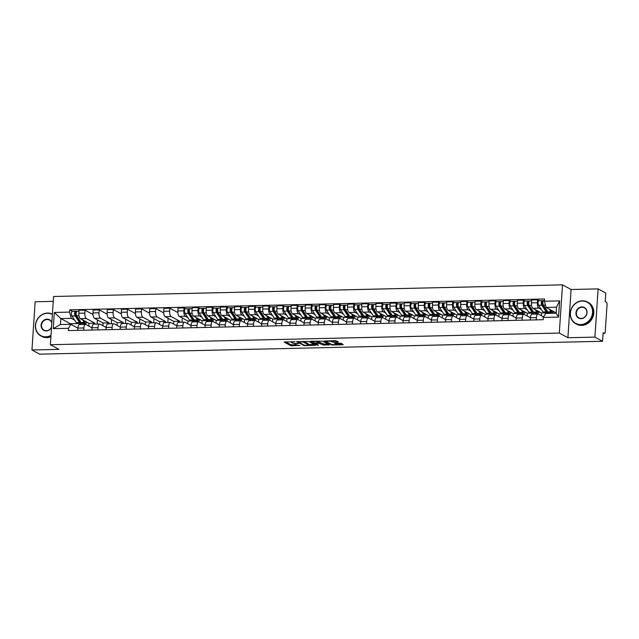 <?xml version="1.0" encoding="UTF-8"?>
<svg xmlns="http://www.w3.org/2000/svg" width="639" height="639" viewBox="0 0 639 639"><rect width="100%" height="100%" fill="white"/><g stroke="black" fill="none" stroke-linecap="round" stroke-linejoin="round"><path stroke-width="0.96" d="M294.946 341.729L284.091 342.041L290.897 345.731L299.867 345.443A3.099 0.631 -176.2 0 1 295.809 344.852L295.242 344.541A3.099 0.631 -176.2 0 1 294.994 344.269A3.099 0.631 -176.2 0 1 296.879 343.822L298.461 343.638L296.352 343.534A3.099 0.631 -176.2 0 1 292.295 342.943L291.727 342.632A3.099 0.631 -176.2 0 1 291.48 342.36A3.099 0.631 -176.2 0 1 293.365 341.913L294.946 341.729M337.855 342.105L338.366 341.873L335.187 340.651L324.101 341.034L332.256 345.004L342.752 344.764L343.263 344.533L340.962 343.279L335.195 343.199L334.612 343.343L335.826 344.046A2.588 0.527 -176.2 0 1 336.034 344.277A2.588 0.527 -176.2 0 1 333.949 344.653A2.588 0.527 -176.2 0 1 331.066 344.157L326.585 341.721A2.588 0.527 -176.2 0 1 326.385 341.498A2.588 0.527 -176.2 0 1 328.47 341.122A2.588 0.527 -176.2 0 1 331.345 341.617L333.366 342.208L337.855 342.105L337.887 341.617M559.301 333.063L567.895 337.727L594.909 337.112L602.577 341.274L39.618 354.158L31.95 349.996L58.964 349.373L50.369 344.717L559.301 333.063L562.504 284.842L53.572 296.488L50.369 344.717M308.781 341.474L296.424 341.673L304.579 345.635L315.666 345.252L308.781 341.474M310.85 341.21L322.623 341.154L329.508 344.94L323.158 344.996L319.125 343.311L315.554 343.518L318.51 345.164L317.263 345.196L310.338 341.434L310.85 341.21M594.909 337.112L598.112 288.892L605.78 293.053L605.213 301.584L606.411 302.231A1.973 0.783 88.7 0 1 607.05 304.579L605.237 331.873A1.973 0.783 88.7 0 1 604.51 333.43L603.096 333.462M53.253 301.36L35.153 301.768L31.95 349.996M598.112 288.892L571.098 289.507L562.504 284.842M602.577 341.274L603.144 332.735L604.342 333.39A1.973 0.783 88.7 0 0 604.51 333.43M83.709 330.227L83.861 327.959A4.537 1.797 -91.3 0 1 85.53 324.388L79.548 324.524A4.537 1.797 88.7 0 0 77.878 328.103L77.726 330.363M94.852 324.173L94.915 323.174L86.321 318.51A4.537 1.797 -91.3 0 1 84.843 313.11L78.861 313.246A4.537 1.797 88.7 0 0 80.338 318.645L88.933 323.31L88.757 326.026M78.861 313.246L79.06 310.306L85.043 310.171L93.014 314.492M85.53 324.388A4.537 1.797 -91.3 0 1 85.93 324.484L92.016 327.791M97.408 319.907L97.128 324.117M84.843 313.11L85.043 310.171M97.855 329.9L97.999 327.639A4.537 1.797 -91.3 0 1 99.668 324.061L93.685 324.197A4.537 1.797 88.7 0 0 92.016 327.775L91.864 330.043M107.152 314.172L99.181 309.843L93.198 309.979L93.006 312.926A4.537 1.797 88.7 0 0 94.484 318.318L103.079 322.983L102.895 325.698M99.668 324.061A4.537 1.797 -91.3 0 1 100.067 324.165L106.162 327.472M111.553 319.588L111.274 323.797M108.989 323.845L109.061 322.847L100.467 318.182A4.537 1.797 -91.3 0 1 98.989 312.783L99.181 309.843M111.993 329.58L112.144 327.312A4.537 1.797 -91.3 0 1 113.814 323.741L107.831 323.877A4.537 1.797 88.7 0 0 106.162 327.456L106.01 329.716M121.298 313.845L113.327 309.524L107.344 309.659L107.144 312.599A4.537 1.797 88.7 0 0 108.622 317.998L117.217 322.663L117.041 325.371M113.814 323.741A4.537 1.797 -91.3 0 1 114.213 323.837L120.3 327.144L120.148 329.397M125.691 319.26L125.412 323.47M123.135 323.526L123.199 322.527L114.605 317.863A4.537 1.797 -91.3 0 1 113.127 312.463L113.327 309.524M127.952 323.414L121.969 323.55A4.537 1.797 88.7 0 0 120.3 327.128L126.282 326.992A4.537 1.797 -91.3 0 1 127.952 323.414A4.537 1.797 -91.3 0 1 128.351 323.518L134.446 326.825L134.294 329.069M135.436 313.525L127.465 309.196L121.482 309.332L121.29 312.279A4.537 1.797 88.7 0 0 122.768 317.671L131.362 322.336L131.179 325.051M126.139 329.253L126.282 326.992M139.837 318.941L139.558 323.15M137.273 323.198L137.345 322.2L128.751 317.535A4.537 1.797 -91.3 0 1 127.273 312.136L127.465 309.196M142.098 323.086L136.115 323.23A4.537 1.797 88.7 0 0 134.446 326.809L140.428 326.665A4.537 1.797 -91.3 0 1 142.098 323.086A4.537 1.797 -91.3 0 1 142.497 323.19L148.583 326.497L148.44 328.75M149.582 313.198L141.61 308.877L135.628 309.012L135.428 311.952A4.537 1.797 88.7 0 0 136.906 317.351L145.5 322.016L145.325 324.724M140.276 328.933L140.428 326.665M153.975 318.613L153.695 322.823M151.419 322.879L151.483 321.88L142.888 317.216A4.537 1.797 -91.3 0 1 141.411 311.816L141.61 308.877M156.236 322.767L150.253 322.903A4.537 1.797 88.7 0 0 148.583 326.481L154.566 326.345A4.537 1.797 -91.3 0 1 156.236 322.767A4.537 1.797 -91.3 0 1 156.635 322.871L162.729 326.178L162.578 328.422M163.72 312.878L155.748 308.549L149.766 308.685L149.574 311.624A4.537 1.797 88.7 0 0 151.052 317.024L159.646 321.689L159.462 324.404M154.422 328.606L154.566 326.345M168.121 318.294L167.841 322.503M165.557 322.551L165.629 321.553L157.034 316.888A4.537 1.797 -91.3 0 1 155.557 311.489L155.748 308.549M170.381 322.439L164.399 322.583A4.537 1.797 88.7 0 0 162.729 326.154L168.712 326.018A4.537 1.797 -91.3 0 1 170.381 322.439A4.537 1.797 -91.3 0 1 170.781 322.543L176.867 325.85L176.723 328.103M177.866 312.551L169.894 308.23L163.911 308.365L163.712 311.305A4.537 1.797 88.7 0 0 165.189 316.704L173.784 321.369L173.608 324.077M168.56 328.286L168.712 326.018M182.259 317.966L181.979 322.176M179.703 322.232L179.767 321.233L171.172 316.569A4.537 1.797 -91.3 0 1 169.694 311.169L169.894 308.23M184.519 322.12L178.537 322.256A4.537 1.797 88.7 0 0 176.867 325.834L182.85 325.698A4.537 1.797 -91.3 0 1 184.519 322.12A4.537 1.797 -91.3 0 1 184.919 322.224L191.013 325.531M185.677 308.797L184.032 307.902L178.049 308.038L177.858 310.977A4.537 1.797 88.7 0 0 179.335 316.377L187.93 321.042L187.746 323.757M182.706 327.959L182.85 325.698M196.189 320.81L196.125 321.856M187.802 317.591L185.318 316.241A4.537 1.797 -91.3 0 1 183.84 310.842L184.032 307.902M193.841 321.904L193.825 320.858M196.844 327.639L196.996 325.371A4.537 1.797 -91.3 0 1 198.665 321.792L192.682 321.936A4.537 1.797 88.7 0 0 191.013 325.507L190.861 327.775M199.823 308.469L198.178 307.575L192.195 307.718L191.996 310.658A4.537 1.797 88.7 0 0 193.473 316.057L202.068 320.722L201.892 323.43M198.665 321.792A4.537 1.797 -91.3 0 1 199.064 321.896L205.151 325.203M210.335 320.482L210.263 321.529M201.948 317.271L199.456 315.922A4.537 1.797 -91.3 0 1 197.978 310.522L198.178 307.575M207.987 321.585L207.971 320.538M210.99 327.312L211.134 325.051A4.537 1.797 -91.3 0 1 212.803 321.473L206.82 321.609A4.537 1.797 88.7 0 0 205.151 325.187L205.007 327.448M213.961 308.15L212.316 307.255L206.333 307.391L206.141 310.33A4.537 1.797 88.7 0 0 207.619 315.73L216.214 320.395L216.03 323.11M212.803 321.473A4.537 1.797 -91.3 0 1 213.202 321.577L219.297 324.884M224.473 320.163L224.409 321.209M216.086 316.944L213.602 315.594A4.537 1.797 -91.3 0 1 212.124 310.195L212.316 307.255M222.124 321.257L222.108 320.211M225.128 326.992L225.279 324.724A4.537 1.797 -91.3 0 1 226.949 321.145L220.966 321.289A4.537 1.797 88.7 0 0 219.297 324.86L219.145 327.128M228.107 307.822L226.462 306.928L220.479 307.071L220.279 310.011A4.537 1.797 88.7 0 0 221.757 315.41L230.352 320.075L230.176 322.783M226.949 321.145A4.537 1.797 -91.3 0 1 227.348 321.249L233.435 324.556M238.619 319.835L238.547 320.882M230.232 316.624L227.74 315.275A4.537 1.797 -91.3 0 1 226.262 309.875L226.462 306.928M236.27 320.938L236.254 319.891M239.274 326.665L239.417 324.404A4.537 1.797 -91.3 0 1 241.087 320.826L235.104 320.962A4.537 1.797 88.7 0 0 233.435 324.54L233.291 326.801M242.245 307.503L240.599 306.608L234.617 306.744L234.425 309.683A4.537 1.797 88.7 0 0 235.903 315.083L244.497 319.748L244.314 322.463M241.087 320.826A4.537 1.797 -91.3 0 1 241.486 320.93L247.581 324.237M252.756 319.516L252.693 320.562M244.37 316.297L241.885 314.947A4.537 1.797 -91.3 0 1 240.408 309.548L240.599 306.608M250.408 320.61L250.392 319.564M253.411 326.345L253.563 324.077A4.537 1.797 -91.3 0 1 255.233 320.498L249.25 320.642A4.537 1.797 88.7 0 0 247.581 324.213L247.429 326.481M256.391 307.175L254.745 306.281L248.763 306.424L248.563 309.364A4.537 1.797 88.7 0 0 250.041 314.763L258.635 319.428L258.46 322.136M255.233 320.498A4.537 1.797 -91.3 0 1 255.632 320.602L261.718 323.909L261.575 326.154M266.902 319.188L266.83 320.235M258.515 315.978L256.031 314.628A4.537 1.797 -91.3 0 1 254.546 309.228L254.745 306.281M264.554 320.291L264.538 319.244M269.37 320.179L263.388 320.315A4.537 1.797 88.7 0 0 261.718 323.893L267.701 323.757A4.537 1.797 -91.3 0 1 269.37 320.179A4.537 1.797 -91.3 0 1 269.77 320.283L275.864 323.59L275.713 325.834M270.529 306.856L268.883 305.961L262.901 306.097L262.709 309.036A4.537 1.797 88.7 0 0 264.187 314.436L272.781 319.101L272.597 321.816M267.557 326.018L267.701 323.757M281.048 318.869L280.976 319.915M272.653 315.65L270.169 314.3A4.537 1.797 -91.3 0 1 268.692 308.901L268.883 305.961M278.692 319.963L278.676 318.917M283.516 319.851L277.534 319.987A4.537 1.797 88.7 0 0 275.864 323.566L281.847 323.43A4.537 1.797 -91.3 0 1 283.516 319.851A4.537 1.797 -91.3 0 1 283.916 319.955L290.002 323.262L289.858 325.507M284.674 306.528L283.029 305.634L277.046 305.777L276.847 308.717A4.537 1.797 88.7 0 0 278.324 314.116L286.919 318.781L286.743 321.489M281.695 325.698L281.847 323.43M295.186 318.541L295.114 319.588M286.799 315.331L284.315 313.981A4.537 1.797 -91.3 0 1 282.837 308.581L283.029 305.634M292.838 319.644L292.822 318.597M297.654 319.532L291.672 319.668A4.537 1.797 88.7 0 0 290.002 323.246L295.993 323.11A4.537 1.797 -91.3 0 1 297.654 319.532A4.537 1.797 -91.3 0 1 298.054 319.636L304.148 322.943L303.996 325.187M298.812 306.201L297.167 305.314L291.184 305.45L290.993 308.389A4.537 1.797 88.7 0 0 292.47 313.789L301.065 318.454L300.881 321.169M295.841 325.371L295.993 323.11M309.332 318.222L309.26 319.268M300.937 315.003L298.453 313.653A4.537 1.797 -91.3 0 1 296.975 308.254L297.167 305.314M306.984 319.316L306.968 318.27M311.8 319.204L305.817 319.34A4.537 1.797 88.7 0 0 304.148 322.919L310.131 322.783A4.537 1.797 -91.3 0 1 311.8 319.204A4.537 1.797 -91.3 0 1 312.199 319.308L318.286 322.615L318.142 324.86M312.958 305.881L311.313 304.987L305.33 305.13L305.13 308.07A4.537 1.797 88.7 0 0 306.608 313.469L315.203 318.134L315.027 320.842M309.979 325.051L310.131 322.783M323.47 317.895L323.398 318.941M315.083 314.676L312.599 313.334A4.537 1.797 -91.3 0 1 311.121 307.934L311.313 304.987M321.121 318.997L321.105 317.95M325.938 318.885L319.955 319.021A4.537 1.797 88.7 0 0 318.286 322.599L324.277 322.463A4.537 1.797 -91.3 0 1 325.938 318.885A4.537 1.797 -91.3 0 1 326.337 318.989L332.432 322.296M327.096 305.554L325.459 304.667L319.468 304.803L319.276 307.742A4.537 1.797 88.7 0 0 320.754 313.142L329.349 317.807L329.165 320.522M324.125 324.724L324.277 322.463M337.616 317.575L337.544 318.621M329.221 314.356L326.737 313.006A4.537 1.797 -91.3 0 1 325.259 307.607L325.459 304.667M335.267 318.669L335.251 317.623M338.263 324.404L338.414 322.136A4.537 1.797 -91.3 0 1 340.084 318.557L334.101 318.693A4.537 1.797 88.7 0 0 332.432 322.272L332.28 324.54M341.242 305.234L339.597 304.34L333.614 304.476L333.414 307.423A4.537 1.797 88.7 0 0 334.9 312.822L343.486 317.487L343.311 320.195M340.084 318.557A4.537 1.797 -91.3 0 1 340.483 318.661L346.57 321.968M351.754 317.248L351.682 318.294M343.367 314.029L340.883 312.687A4.537 1.797 -91.3 0 1 339.405 307.287L339.597 304.34M349.405 318.35L349.389 317.303M352.408 324.077L352.56 321.816A4.537 1.797 -91.3 0 1 354.222 318.238L348.239 318.374A4.537 1.797 88.7 0 0 346.57 321.952L346.426 324.213M355.38 304.907L353.742 304.02L347.752 304.156L347.56 307.095A4.537 1.797 88.7 0 0 349.038 312.495L357.632 317.16L357.449 319.875M354.222 318.238A4.537 1.797 -91.3 0 1 354.621 318.342L360.716 321.641M365.899 316.928L365.827 317.974M357.505 313.709L355.02 312.359A4.537 1.797 -91.3 0 1 353.543 306.96L353.742 304.02M363.551 318.022L363.535 316.976M366.546 323.757L366.698 321.489A4.537 1.797 -91.3 0 1 368.368 317.91L362.385 318.046A4.537 1.797 88.7 0 0 360.716 321.625L360.564 323.893M369.526 304.587L367.88 303.693L361.898 303.829L361.706 306.776A4.537 1.797 88.7 0 0 363.184 312.175L371.77 316.84L371.594 319.548M368.368 317.91A4.537 1.797 -91.3 0 1 368.767 318.014L374.853 321.321M380.037 316.601L379.965 317.647M371.65 313.382L369.166 312.032A4.537 1.797 -91.3 0 1 367.689 306.64L367.88 303.693M377.689 317.703L377.673 316.656M380.692 323.43L380.844 321.169A4.537 1.797 -91.3 0 1 382.505 317.591L376.523 317.727A4.537 1.797 88.7 0 0 374.861 321.305L374.71 323.566M383.664 304.26L382.026 303.373L376.036 303.509L375.844 306.448A4.537 1.797 88.7 0 0 377.322 311.848L385.916 316.513L385.732 319.228M382.505 317.591A4.537 1.797 -91.3 0 1 382.905 317.695L388.999 320.994L388.847 323.246M394.183 316.273L394.111 317.319M385.788 313.062L383.304 311.712A4.537 1.797 -91.3 0 1 381.826 306.313L382.026 303.373M391.835 317.375L391.819 316.329M396.651 317.263L390.669 317.399A4.537 1.797 88.7 0 0 388.999 320.978L394.982 320.842A4.537 1.797 -91.3 0 1 396.651 317.263A4.537 1.797 -91.3 0 1 397.051 317.367L403.137 320.674L402.993 322.919M397.809 303.94L396.164 303.046L390.181 303.182L389.99 306.129A4.537 1.797 88.7 0 0 391.467 311.528L400.054 316.185L399.878 318.901M394.83 323.11L394.982 320.842M408.321 315.954L408.249 317M399.934 312.735L397.45 311.385A4.537 1.797 -91.3 0 1 395.972 305.993L396.164 303.046M405.973 317.048L405.957 316.009M410.797 316.944L404.806 317.08A4.537 1.797 88.7 0 0 403.145 320.658L409.128 320.522A4.537 1.797 -91.3 0 1 410.797 316.944A4.537 1.797 -91.3 0 1 411.189 317.048L417.283 320.347L417.131 322.599M411.947 303.613L410.31 302.726L404.327 302.862L404.128 305.801A4.537 1.797 88.7 0 0 405.605 311.201L414.2 315.866L414.016 318.581M408.976 322.783L409.128 320.522M422.467 315.626L422.395 316.672M414.072 312.415L411.588 311.065A4.537 1.797 -91.3 0 1 410.11 305.666L410.31 302.726M420.119 316.728L420.103 315.682M424.935 316.617L418.952 316.752A4.537 1.797 88.7 0 0 417.283 320.331L423.266 320.195A4.537 1.797 -91.3 0 1 424.935 316.617A4.537 1.797 -91.3 0 1 425.334 316.72L431.421 320.027M426.093 303.293L424.448 302.399L418.465 302.535L418.273 305.482A4.537 1.797 88.7 0 0 419.751 310.881L428.338 315.538L428.162 318.254M423.114 322.463L423.266 320.195M436.605 315.307L436.533 316.353M428.218 312.088L425.734 310.738A4.537 1.797 -91.3 0 1 424.256 305.346L424.448 302.399M434.256 316.401L434.24 315.362M437.26 322.136L437.411 319.875A4.537 1.797 -91.3 0 1 439.081 316.297L433.09 316.433A4.537 1.797 88.7 0 0 431.429 320.011L431.277 322.272M440.231 302.966L438.594 302.079L432.611 302.215L432.411 305.154A4.537 1.797 88.7 0 0 433.889 310.554L442.484 315.219L442.3 317.934M439.081 316.297A4.537 1.797 -91.3 0 1 439.472 316.401L445.567 319.7L445.415 321.952M450.751 314.979L450.679 316.025M442.356 311.768L439.872 310.418A4.537 1.797 -91.3 0 1 438.394 305.019L438.594 302.079M448.402 316.081L448.386 315.035M453.219 315.97L447.236 316.105A4.537 1.797 88.7 0 0 445.567 319.684L451.549 319.548A4.537 1.797 -91.3 0 1 453.219 315.97A4.537 1.797 -91.3 0 1 453.618 316.073L459.705 319.38L459.561 321.625M454.377 302.646L452.731 301.752L446.749 301.888L446.557 304.835A4.537 1.797 88.7 0 0 448.035 310.234L456.621 314.891L456.446 317.607M451.398 321.816L451.549 319.548M464.888 314.66L464.817 315.706M456.502 311.441L454.017 310.091A4.537 1.797 -91.3 0 1 452.54 304.691L452.731 301.752M462.54 315.754L462.524 314.715M467.365 315.65L461.374 315.786A4.537 1.797 88.7 0 0 459.713 319.364L465.695 319.22A4.537 1.797 -91.3 0 1 467.365 315.65A4.537 1.797 -91.3 0 1 467.756 315.746L473.85 319.053M468.515 302.319L466.877 301.432L460.895 301.568L460.695 304.507A4.537 1.797 88.7 0 0 462.173 309.907L470.767 314.572L470.584 317.287M465.543 321.489L465.695 319.22M479.034 314.332L478.962 315.378M470.639 311.121L468.155 309.771A4.537 1.797 -91.3 0 1 466.678 304.372L466.877 301.432M476.686 315.434L476.67 314.388M479.681 321.169L479.833 318.901A4.537 1.797 -91.3 0 1 481.502 315.323L475.52 315.458A4.537 1.797 88.7 0 0 473.85 319.037L473.699 321.305M482.661 301.999L481.015 301.105L475.033 301.241L474.841 304.188A4.537 1.797 88.7 0 0 476.319 309.58L484.905 314.244L484.729 316.96M481.502 315.323A4.537 1.797 -91.3 0 1 481.902 315.426L487.988 318.733M493.172 314.013L493.1 315.059M484.785 310.794L482.301 309.444A4.537 1.797 -91.3 0 1 480.824 304.044L481.015 301.105M490.824 315.107L490.808 314.068M493.827 320.842L493.979 318.573A4.537 1.797 -91.3 0 1 495.648 315.003L489.666 315.139A4.537 1.797 88.7 0 0 487.996 318.717L487.845 320.978M496.799 301.672L495.161 300.785L489.178 300.921L488.979 303.86A4.537 1.797 88.7 0 0 490.456 309.26L499.051 313.925L498.867 316.64M495.648 315.003A4.537 1.797 -91.3 0 1 496.04 315.099L502.134 318.406M507.318 313.685L507.246 314.731M498.923 310.474L496.439 309.124A4.537 1.797 -91.3 0 1 494.961 303.725L495.161 300.785M504.97 314.787L504.954 313.741M507.965 320.522L508.117 318.254A4.537 1.797 -91.3 0 1 509.786 314.676L503.804 314.811A4.537 1.797 88.7 0 0 502.134 318.39L501.982 320.658M510.944 301.352L509.299 300.458L503.316 300.594L503.125 303.541A4.537 1.797 88.7 0 0 504.602 308.933L513.189 313.597L513.013 316.313M509.786 314.676A4.537 1.797 -91.3 0 1 510.186 314.779L516.272 318.086M521.456 313.366L521.392 314.412M513.069 310.147L510.585 308.797A4.537 1.797 -91.3 0 1 509.107 303.397L509.299 300.458M519.108 314.46L519.092 313.422M522.111 320.195L522.263 317.926A4.537 1.797 -91.3 0 1 523.932 314.356L517.949 314.492A4.537 1.797 88.7 0 0 516.28 318.07L516.128 320.331M525.082 301.025L523.445 300.138L517.462 300.274L517.263 303.213A4.537 1.797 88.7 0 0 518.74 308.613L527.335 313.278L527.151 315.993M523.932 314.356A4.537 1.797 -91.3 0 1 524.323 314.452L530.418 317.759L530.266 320.011M535.602 313.038L535.53 314.084M527.207 309.827L524.723 308.477A4.537 1.797 -91.3 0 1 523.245 303.078L523.445 300.138M533.253 314.14L533.238 313.094M538.07 314.029L532.087 314.164A4.537 1.797 88.7 0 0 530.418 317.743L536.401 317.607A4.537 1.797 -91.3 0 1 538.07 314.029A4.537 1.797 -91.3 0 1 538.469 314.132L543.629 316.928M539.228 300.705L537.583 299.811L531.6 299.947L531.408 302.894A4.537 1.797 88.7 0 0 532.886 308.286L541.473 312.95L541.297 315.666M536.249 319.867L536.401 317.607M549.74 312.719L549.7 313.35M541.353 309.5L538.869 308.15A4.537 1.797 -91.3 0 1 537.391 302.75L537.583 299.811M547.423 313.406L547.375 312.775M547.463 312.814L541.473 312.95M533.317 313.142L527.335 313.278M519.18 313.461L513.189 313.597M505.034 313.789L499.051 313.925M490.888 314.108L484.905 314.244M476.75 314.436L470.767 314.572M462.604 314.755L456.621 314.891M448.466 315.083L442.484 315.219M434.32 315.402L428.338 315.538M420.182 315.73L414.2 315.866M406.037 316.049L400.054 316.185M391.899 316.377L385.916 316.513M377.753 316.696L371.77 316.84M363.615 317.024L357.632 317.16M349.469 317.343L343.486 317.487M335.331 317.671L329.349 317.807M321.185 317.99L315.203 318.134M307.047 318.318L301.065 318.454M292.902 318.637L286.919 318.781M278.764 318.965L272.781 319.101M264.618 319.292L258.635 319.428M250.48 319.612L244.497 319.748M236.334 319.939L230.352 320.075M222.196 320.259L216.214 320.395M208.05 320.586L202.068 320.722M193.913 320.906L187.93 321.042M179.767 321.233L173.784 321.369M165.629 321.553L159.646 321.689M151.483 321.88L145.5 322.016M137.345 322.2L131.362 322.336M123.199 322.527L117.217 322.663M109.061 322.847L103.079 322.983M94.915 323.174L88.933 323.31M74.667 320.179L71.256 318.326L60.833 318.565L60.433 324.548L70.857 324.308L77.878 328.119M80.706 324.492L80.69 323.454M80.778 323.494L70.346 323.733L60.833 318.565L54.323 312.455L69.555 312.112L71.256 318.326M70.346 323.733L70.314 324.324M70.857 324.308L68.477 328.31L53.245 328.662L54.323 312.455M544.396 301.241L559.628 300.897L558.55 317.096L543.318 317.447L545.706 313.445L556.13 313.206L556.529 307.223L546.097 307.463L544.396 301.241L544.548 298.98L69.707 309.843L69.555 312.112M68.477 328.31L68.325 330.579L543.174 319.716L543.318 317.447M567.895 337.727L571.098 289.507M546.097 307.463L555.618 312.631L555.579 313.214M556.17 312.615L555.618 312.631M83.054 323.398L82.99 324.444M72.542 311.385L69.707 309.843M53.245 328.662L60.433 324.548M556.13 313.206L558.55 317.096M556.529 307.223L559.628 300.897M285.481 341.793L290.961 344.772L295.849 344.868M308.222 344.589L314.268 344.453M298.525 341.793L304.14 345.196L306.321 345.292A3.099 0.631 -176.2 0 0 308.206 344.844A3.099 0.631 -176.2 0 0 307.958 344.573L303.876 342.352A3.099 0.631 -176.2 0 0 299.819 341.761L298.541 341.49M308.206 344.844L308.27 343.878A3.099 0.631 -176.2 0 0 308.022 343.606L307.958 344.573M303.9 341.37A3.099 0.631 -176.2 0 1 303.94 341.394L308.022 343.606M328.103 344.133L324.484 344.213L324.42 345.18M319.22 342.344L324.484 344.213M312.575 341.649L311.728 341.194M317.527 341.945A2.588 0.527 -176.2 0 0 314.652 341.45A2.588 0.527 -176.2 0 0 312.567 341.825A2.588 0.527 -176.2 0 0 312.767 342.049L314.348 342.911L318.597 343.023L319.188 342.879L317.527 341.945L317.591 341.058M319.165 341.993L319.109 342.8M317.735 341.05L319.173 341.833M331.569 340.739L337.041 341.154M336.034 344.277L336.098 343.311A2.588 0.527 -176.2 0 0 336.034 343.183M336.058 343.95L341.945 343.814M325.57 340.875L326.393 341.322M84.18 320.73L84.596 321.361A4.641 1.837 88.7 0 0 85.594 322.056A4.641 1.837 88.7 0 0 86.161 321.808M86.944 322.232A5.919 2.34 -91.3 0 1 85.626 323.342L82.359 323.414A5.919 2.34 -91.3 0 1 81.089 322.527L76.688 315.842A2.468 0.974 -91.3 0 1 76.209 313.078A2.468 0.974 -91.3 0 1 77.103 311.281L78.996 311.233M85.626 323.342A5.919 2.34 -91.3 0 1 84.356 322.455L82.687 319.915M80.849 322.16A4.641 1.837 -91.3 0 1 80.786 322.168A4.641 1.837 -91.3 0 1 79.795 321.473L75.394 314.787A1.182 0.471 -91.3 0 1 75.162 313.461A1.182 0.471 -91.3 0 1 75.594 312.599A1.182 0.471 -91.3 0 1 75.698 312.623L76.273 312.607M76.297 314.795L75.194 314.196M79.595 321.169L80.187 321.153M81.584 323.102A5.919 2.34 -91.3 0 1 80.818 323.446A5.919 2.34 -91.3 0 1 79.548 322.559L75.146 315.882A2.468 0.974 -91.3 0 1 74.667 313.118A2.468 0.974 -91.3 0 1 75.562 311.313A2.468 0.974 -91.3 0 1 75.785 311.369L76.896 311.345M80.818 323.446L77.551 323.526A5.919 2.34 -91.3 0 1 76.281 322.639L71.888 315.954A2.468 0.974 -91.3 0 1 71.408 313.19A2.468 0.974 -91.3 0 1 72.303 311.385L75.562 311.313M75.49 312.631L75.785 311.369M52.382 314.452A12.045 10.791 -61.5 0 0 47.422 313.27A12.045 10.791 -61.5 0 0 35.576 325.291A12.045 10.791 -61.5 0 0 45.856 336.809A12.045 10.791 -61.5 0 0 50.992 335.395M50.96 335.842A12.341 11.055 118.5 0 1 45.952 337.16A12.341 11.055 118.5 0 1 40.872 335.946A12.341 11.055 118.5 0 1 35.928 322.519A12.341 11.055 118.5 0 1 47.558 313.046A12.341 11.055 118.5 0 1 52.406 314.132M51.527 327.328A6.023 5.392 118.5 0 1 46.248 330.922A6.023 5.392 118.5 0 1 41.112 325.163A6.023 5.392 118.5 0 1 47.03 319.157A6.023 5.392 118.5 0 1 51.847 322.519M51.815 323.038A5.727 5.128 -61.5 0 0 49.483 320.067A5.727 5.128 -61.5 0 0 47.126 319.508A5.727 5.128 -61.5 0 0 41.735 323.901A5.727 5.128 -61.5 0 0 44.027 330.131A5.727 5.128 -61.5 0 0 46.383 330.698A5.727 5.128 -61.5 0 0 51.551 326.944M50.904 336.729A12.341 11.055 118.5 0 1 46.799 337.616A12.341 11.055 118.5 0 1 41.719 336.41L40.872 335.946M580.715 324.564A12.045 10.791 -61.5 0 0 592.553 312.543A12.045 10.791 -61.5 0 0 582.281 301.033A12.045 10.791 -61.5 0 0 570.435 313.054A12.045 10.791 -61.5 0 0 580.715 324.564M582.409 300.809A12.341 11.055 118.5 0 1 587.497 302.015A12.341 11.055 118.5 0 1 592.441 315.442A12.341 11.055 118.5 0 1 580.811 324.916A12.341 11.055 118.5 0 1 575.723 323.709A12.341 11.055 118.5 0 1 570.787 310.282A12.341 11.055 118.5 0 1 582.409 300.809M581.107 318.685A6.023 5.392 118.5 0 1 575.963 312.926A6.023 5.392 118.5 0 1 581.889 306.92A6.023 5.392 118.5 0 1 587.025 312.671A6.023 5.392 118.5 0 1 581.107 318.685M581.985 307.271A5.727 5.128 -61.5 0 0 576.586 311.664A5.727 5.128 -61.5 0 0 578.878 317.895A5.727 5.128 -61.5 0 0 581.242 318.454A5.727 5.128 -61.5 0 0 586.634 314.061A5.727 5.128 -61.5 0 0 584.342 307.83A5.727 5.128 -61.5 0 0 581.985 307.271M587.497 302.015L588.343 302.479A12.341 11.055 118.5 0 1 593.288 315.898A12.341 11.055 118.5 0 1 581.658 325.379A12.341 11.055 118.5 0 1 576.57 324.165L575.723 323.709M197.315 318.142L197.731 318.773A4.641 1.837 88.7 0 0 198.729 319.468A4.641 1.837 88.7 0 0 199.304 319.22M200.079 319.644A5.919 2.34 -91.3 0 1 198.761 320.746L195.494 320.826A5.919 2.34 -91.3 0 1 194.224 319.939L189.823 313.254A2.468 0.974 -91.3 0 1 189.344 310.49A2.468 0.974 -91.3 0 1 190.238 308.693L192.131 308.645M198.761 320.746A5.919 2.34 -91.3 0 1 197.491 319.859L195.822 317.327M193.984 319.572A4.641 1.837 -91.3 0 1 193.921 319.58A4.641 1.837 -91.3 0 1 192.93 318.885L188.529 312.199A1.182 0.471 -91.3 0 1 188.297 310.873A1.182 0.471 -91.3 0 1 188.729 310.011A1.182 0.471 -91.3 0 1 188.832 310.035L189.408 310.019M189.44 312.207L188.329 311.608M192.73 318.581L193.321 318.565M194.719 320.514A5.919 2.34 -91.3 0 1 193.952 320.858A5.919 2.34 -91.3 0 1 192.682 319.971L188.281 313.294A2.468 0.974 -91.3 0 1 187.802 310.53A2.468 0.974 -91.3 0 1 188.705 308.725A2.468 0.974 -91.3 0 1 188.92 308.781L190.031 308.757M193.952 320.858L190.694 320.93A5.919 2.34 -91.3 0 1 189.424 320.051L185.022 313.366A2.468 0.974 -91.3 0 1 184.543 310.602A2.468 0.974 -91.3 0 1 185.438 308.797L188.705 308.725M188.625 310.043L188.92 308.781M211.461 317.815L211.876 318.446A4.641 1.837 88.7 0 0 212.867 319.141A4.641 1.837 88.7 0 0 213.442 318.893M214.225 319.316A5.919 2.34 -91.3 0 1 212.899 320.427L209.64 320.498A5.919 2.34 -91.3 0 1 208.37 319.612L203.969 312.934A2.468 0.974 -91.3 0 1 203.49 310.171A2.468 0.974 -91.3 0 1 204.384 308.365L206.277 308.325M212.899 320.427A5.919 2.34 -91.3 0 1 211.629 319.54L209.959 317M208.122 319.252A4.641 1.837 -91.3 0 1 208.066 319.252A4.641 1.837 -91.3 0 1 207.068 318.557L202.675 311.872A1.182 0.471 -91.3 0 1 202.443 310.546A1.182 0.471 -91.3 0 1 202.875 309.683A1.182 0.471 -91.3 0 1 202.978 309.707L203.553 309.699M203.577 311.88L202.467 311.281M206.868 318.254L207.459 318.238M208.857 320.187A5.919 2.34 -91.3 0 1 208.098 320.538A5.919 2.34 -91.3 0 1 206.828 319.652L202.427 312.966A2.468 0.974 -91.3 0 1 201.948 310.203A2.468 0.974 -91.3 0 1 202.843 308.397A2.468 0.974 -91.3 0 1 203.058 308.453L204.168 308.429M208.098 320.538L204.831 320.61A5.919 2.34 -91.3 0 1 203.561 319.724L199.16 313.038A2.468 0.974 -91.3 0 1 198.681 310.282A2.468 0.974 -91.3 0 1 199.576 308.477L202.843 308.397M202.771 309.715L203.058 308.453M225.599 317.495L226.014 318.126A4.641 1.837 88.7 0 0 227.013 318.821A4.641 1.837 88.7 0 0 227.588 318.573M228.363 318.989A5.919 2.34 -91.3 0 1 227.045 320.099L223.778 320.179A5.919 2.34 -91.3 0 1 222.508 319.292L218.107 312.607A2.468 0.974 -91.3 0 1 217.627 309.843A2.468 0.974 -91.3 0 1 218.522 308.046L220.415 307.998M227.045 320.099A5.919 2.34 -91.3 0 1 225.775 319.212L224.105 316.68M222.268 318.925A4.641 1.837 -91.3 0 1 222.204 318.925A4.641 1.837 -91.3 0 1 221.214 318.238L216.813 311.552A1.182 0.471 -91.3 0 1 216.581 310.227A1.182 0.471 -91.3 0 1 217.012 309.364A1.182 0.471 -91.3 0 1 217.116 309.388L217.691 309.372M217.723 311.56L216.613 310.961M221.014 317.934L221.605 317.918M223.003 319.867A5.919 2.34 -91.3 0 1 222.236 320.211A5.919 2.34 -91.3 0 1 220.966 319.324L216.565 312.639A2.468 0.974 -91.3 0 1 216.086 309.883A2.468 0.974 -91.3 0 1 216.988 308.078A2.468 0.974 -91.3 0 1 217.204 308.134L218.314 308.11M222.236 320.211L218.977 320.283A5.919 2.34 -91.3 0 1 217.707 319.404L213.306 312.719A2.468 0.974 -91.3 0 1 212.827 309.955A2.468 0.974 -91.3 0 1 213.722 308.15L216.988 308.078M216.909 309.388L217.204 308.134M239.745 317.168L240.16 317.799A4.641 1.837 88.7 0 0 241.159 318.494A4.641 1.837 88.7 0 0 241.726 318.246M242.508 318.669A5.919 2.34 -91.3 0 1 241.183 319.78L237.924 319.851A5.919 2.34 -91.3 0 1 236.654 318.965L232.253 312.287A2.468 0.974 -91.3 0 1 231.773 309.524A2.468 0.974 -91.3 0 1 232.668 307.718L234.561 307.678M241.183 319.78A5.919 2.34 -91.3 0 1 239.913 318.893L238.243 316.353M236.406 318.597A4.641 1.837 -91.3 0 1 236.35 318.605A4.641 1.837 -91.3 0 1 235.352 317.91L230.959 311.225A1.182 0.471 -91.3 0 1 230.727 309.899A1.182 0.471 -91.3 0 1 231.158 309.036A1.182 0.471 -91.3 0 1 231.262 309.06L231.837 309.052M231.861 311.233L230.751 310.634M235.152 317.607L235.743 317.591M237.141 319.54A5.919 2.34 -91.3 0 1 236.382 319.891A5.919 2.34 -91.3 0 1 235.112 319.005L230.711 312.319A2.468 0.974 -91.3 0 1 230.232 309.556A2.468 0.974 -91.3 0 1 231.126 307.75A2.468 0.974 -91.3 0 1 231.342 307.806L232.452 307.782M236.382 319.891L233.115 319.963A5.919 2.34 -91.3 0 1 231.845 319.077L227.444 312.391A2.468 0.974 -91.3 0 1 226.965 309.627A2.468 0.974 -91.3 0 1 227.859 307.83L231.126 307.75M231.054 309.068L231.342 307.806M253.891 316.848L254.298 317.479A4.641 1.837 88.7 0 0 255.296 318.174A4.641 1.837 88.7 0 0 255.872 317.926M256.646 318.342A5.919 2.34 -91.3 0 1 255.328 319.452L252.062 319.532A5.919 2.34 -91.3 0 1 250.792 318.645L246.39 311.96A2.468 0.974 -91.3 0 1 245.911 309.196A2.468 0.974 -91.3 0 1 246.814 307.391L248.699 307.351M255.328 319.452A5.919 2.34 -91.3 0 1 254.058 318.565L252.389 316.033M250.552 318.278A4.641 1.837 -91.3 0 1 250.496 318.278A4.641 1.837 -91.3 0 1 249.498 317.591L245.096 310.905A1.182 0.471 -91.3 0 1 244.865 309.58A1.182 0.471 -91.3 0 1 245.296 308.717A1.182 0.471 -91.3 0 1 245.4 308.741L245.975 308.725M246.007 310.913L244.897 310.306M249.298 317.287L249.889 317.271M251.287 319.22A5.919 2.34 -91.3 0 1 250.52 319.564A5.919 2.34 -91.3 0 1 249.25 318.677L244.849 311.992A2.468 0.974 -91.3 0 1 244.37 309.236A2.468 0.974 -91.3 0 1 245.272 307.431A2.468 0.974 -91.3 0 1 245.488 307.487L246.598 307.463M250.52 319.564L247.261 319.636A5.919 2.34 -91.3 0 1 245.991 318.757L241.59 312.072A2.468 0.974 -91.3 0 1 241.111 309.308A2.468 0.974 -91.3 0 1 242.005 307.503L245.272 307.431M245.192 308.741L245.488 307.487M268.029 316.521L268.444 317.152A4.641 1.837 88.7 0 0 269.442 317.847A4.641 1.837 88.7 0 0 270.009 317.599M270.792 318.022A5.919 2.34 -91.3 0 1 269.466 319.133L266.207 319.204A5.919 2.34 -91.3 0 1 264.937 318.318L260.536 311.64A2.468 0.974 -91.3 0 1 260.057 308.877A2.468 0.974 -91.3 0 1 260.952 307.071L262.845 307.032M269.466 319.133A5.919 2.34 -91.3 0 1 268.196 318.246L266.527 315.706M264.698 317.95A4.641 1.837 -91.3 0 1 264.634 317.958A4.641 1.837 -91.3 0 1 263.635 317.263L259.242 310.578A1.182 0.471 -91.3 0 1 259.011 309.252A1.182 0.471 -91.3 0 1 259.442 308.389A1.182 0.471 -91.3 0 1 259.546 308.413L260.121 308.405M260.145 310.586L259.035 309.987M263.436 316.96L264.035 316.944M265.425 318.893A5.919 2.34 -91.3 0 1 264.666 319.244A5.919 2.34 -91.3 0 1 263.396 318.358L258.995 311.672A2.468 0.974 -91.3 0 1 258.515 308.909A2.468 0.974 -91.3 0 1 259.41 307.103A2.468 0.974 -91.3 0 1 259.626 307.159L260.736 307.135M264.666 319.244L261.399 319.316A5.919 2.34 -91.3 0 1 260.129 318.43L255.728 311.744A2.468 0.974 -91.3 0 1 255.249 308.98A2.468 0.974 -91.3 0 1 256.143 307.183L259.41 307.103M259.338 308.421L259.626 307.159M282.174 316.201L282.59 316.832A4.641 1.837 88.7 0 0 283.58 317.527A4.641 1.837 88.7 0 0 284.155 317.271M284.93 317.695A5.919 2.34 -91.3 0 1 283.612 318.805L280.345 318.885A5.919 2.34 -91.3 0 1 279.075 317.998L274.674 311.313A2.468 0.974 -91.3 0 1 274.195 308.549A2.468 0.974 -91.3 0 1 275.097 306.744L276.983 306.704M283.612 318.805A5.919 2.34 -91.3 0 1 282.342 317.918L280.673 315.386M278.836 317.631A4.641 1.837 -91.3 0 1 278.78 317.631A4.641 1.837 -91.3 0 1 277.781 316.944L273.38 310.258A1.182 0.471 -91.3 0 1 273.149 308.933A1.182 0.471 -91.3 0 1 273.58 308.062A1.182 0.471 -91.3 0 1 273.684 308.094L274.259 308.078M274.291 310.266L273.18 309.659M277.582 316.64L278.173 316.624M279.57 318.565A5.919 2.34 -91.3 0 1 278.804 318.917A5.919 2.34 -91.3 0 1 277.534 318.03L273.133 311.345A2.468 0.974 -91.3 0 1 272.653 308.589A2.468 0.974 -91.3 0 1 273.556 306.784A2.468 0.974 -91.3 0 1 273.772 306.84L274.882 306.816M278.804 318.917L275.545 318.989A5.919 2.34 -91.3 0 1 274.275 318.102L269.874 311.425A2.468 0.974 -91.3 0 1 269.394 308.661A2.468 0.974 -91.3 0 1 270.289 306.856L273.556 306.784M273.476 308.094L273.772 306.84M296.312 315.874L296.728 316.505A4.641 1.837 88.7 0 0 297.726 317.2A4.641 1.837 88.7 0 0 298.293 316.952M299.076 317.375A5.919 2.34 -91.3 0 1 297.75 318.486L294.491 318.557A5.919 2.34 -91.3 0 1 293.221 317.671L288.82 310.985A2.468 0.974 -91.3 0 1 288.341 308.23A2.468 0.974 -91.3 0 1 289.235 306.424L291.128 306.385M297.75 318.486A5.919 2.34 -91.3 0 1 296.48 317.599L294.811 315.059M292.981 317.303A4.641 1.837 -91.3 0 1 292.918 317.311A4.641 1.837 -91.3 0 1 291.919 316.617L287.526 309.931A1.182 0.471 -91.3 0 1 287.294 308.605A1.182 0.471 -91.3 0 1 287.726 307.742A1.182 0.471 -91.3 0 1 287.83 307.766L288.405 307.758M288.429 309.939L287.318 309.34M291.719 316.313L292.319 316.297M293.708 318.246A5.919 2.34 -91.3 0 1 292.95 318.597A5.919 2.34 -91.3 0 1 291.68 317.711L287.278 311.025A2.468 0.974 -91.3 0 1 286.799 308.262A2.468 0.974 -91.3 0 1 287.694 306.456A2.468 0.974 -91.3 0 1 287.909 306.512L289.02 306.488M292.95 318.597L289.683 318.669A5.919 2.34 -91.3 0 1 288.413 317.783L284.012 311.097A2.468 0.974 -91.3 0 1 283.532 308.333A2.468 0.974 -91.3 0 1 284.435 306.536L287.694 306.456M287.622 307.774L287.909 306.512M310.458 315.554L310.873 316.185A4.641 1.837 88.7 0 0 311.864 316.88A4.641 1.837 88.7 0 0 312.439 316.624M313.214 317.048A5.919 2.34 -91.3 0 1 311.896 318.158L308.629 318.238A5.919 2.34 -91.3 0 1 307.359 317.351L302.958 310.666A2.468 0.974 -91.3 0 1 302.479 307.902A2.468 0.974 -91.3 0 1 303.381 306.097L305.266 306.057M311.896 318.158A5.919 2.34 -91.3 0 1 310.626 317.271L308.957 314.739M307.119 316.984A4.641 1.837 -91.3 0 1 307.063 316.984A4.641 1.837 -91.3 0 1 306.065 316.297L301.664 309.611A1.182 0.471 -91.3 0 1 301.432 308.286A1.182 0.471 -91.3 0 1 301.864 307.415A1.182 0.471 -91.3 0 1 301.967 307.447L302.543 307.431M302.574 309.619L301.464 309.012M305.865 315.993L306.456 315.978M307.854 317.918A5.919 2.34 -91.3 0 1 307.087 318.27A5.919 2.34 -91.3 0 1 305.817 317.383L301.416 310.698A2.468 0.974 -91.3 0 1 300.937 307.942A2.468 0.974 -91.3 0 1 301.84 306.137A2.468 0.974 -91.3 0 1 302.055 306.193L303.166 306.169M307.087 318.27L303.829 318.342A5.919 2.34 -91.3 0 1 302.559 317.455L298.157 310.778A2.468 0.974 -91.3 0 1 297.678 308.014A2.468 0.974 -91.3 0 1 298.573 306.209L301.84 306.137M301.76 307.447L302.055 306.193M324.596 315.227L325.011 315.858A4.641 1.837 88.7 0 0 326.01 316.553A4.641 1.837 88.7 0 0 326.577 316.305M327.36 316.728A5.919 2.34 -91.3 0 1 326.034 317.839L322.775 317.91A5.919 2.34 -91.3 0 1 321.505 317.024L317.104 310.338A2.468 0.974 -91.3 0 1 316.624 307.583A2.468 0.974 -91.3 0 1 317.519 305.777L319.412 305.73M326.034 317.839A5.919 2.34 -91.3 0 1 324.764 316.952L323.094 314.412M321.265 316.656A4.641 1.837 -91.3 0 1 321.201 316.664A4.641 1.837 -91.3 0 1 320.211 315.97L315.81 309.284A1.182 0.471 -91.3 0 1 315.578 307.958A1.182 0.471 -91.3 0 1 316.009 307.095A1.182 0.471 -91.3 0 1 316.113 307.119L316.688 307.111M316.712 309.292L315.602 308.693M320.011 315.666L320.602 315.65M321.992 317.599A5.919 2.34 -91.3 0 1 321.233 317.942A5.919 2.34 -91.3 0 1 319.963 317.064L315.562 310.378A2.468 0.974 -91.3 0 1 315.083 307.615A2.468 0.974 -91.3 0 1 315.978 305.809A2.468 0.974 -91.3 0 1 316.193 305.865L317.303 305.841M321.233 317.942L317.966 318.022A5.919 2.34 -91.3 0 1 316.696 317.136L312.295 310.45A2.468 0.974 -91.3 0 1 311.816 307.686A2.468 0.974 -91.3 0 1 312.719 305.889L315.978 305.809M315.906 307.127L316.193 305.865M338.742 314.907L339.157 315.538A4.641 1.837 88.7 0 0 340.148 316.233A4.641 1.837 88.7 0 0 340.723 315.978M341.498 316.401A5.919 2.34 -91.3 0 1 340.18 317.511L336.913 317.591A5.919 2.34 -91.3 0 1 335.643 316.704L331.242 310.019A2.468 0.974 -91.3 0 1 330.762 307.255A2.468 0.974 -91.3 0 1 331.665 305.45L333.55 305.41M340.18 317.511A5.919 2.34 -91.3 0 1 338.91 316.624L337.24 314.092M335.403 316.337A4.641 1.837 -91.3 0 1 335.347 316.337A4.641 1.837 -91.3 0 1 334.349 315.642L329.948 308.964A1.182 0.471 -91.3 0 1 329.716 307.639A1.182 0.471 -91.3 0 1 330.147 306.768A1.182 0.471 -91.3 0 1 330.251 306.8L330.826 306.784M330.858 308.972L329.748 308.365M334.149 315.339L334.74 315.331M336.138 317.271A5.919 2.34 -91.3 0 1 335.371 317.623A5.919 2.34 -91.3 0 1 334.101 316.736L329.708 310.051A2.468 0.974 -91.3 0 1 329.221 307.295A2.468 0.974 -91.3 0 1 330.123 305.49A2.468 0.974 -91.3 0 1 330.339 305.546L331.449 305.522M335.371 317.623L332.112 317.695A5.919 2.34 -91.3 0 1 330.842 316.808L326.441 310.131A2.468 0.974 -91.3 0 1 325.962 307.367A2.468 0.974 -91.3 0 1 326.856 305.562L330.123 305.49M330.043 306.8L330.339 305.546M352.88 314.58L353.295 315.211A4.641 1.837 88.7 0 0 354.294 315.906A4.641 1.837 88.7 0 0 354.861 315.658M355.643 316.081A5.919 2.34 -91.3 0 1 354.318 317.192L351.059 317.263A5.919 2.34 -91.3 0 1 349.789 316.377L345.387 309.691A2.468 0.974 -91.3 0 1 344.908 306.936A2.468 0.974 -91.3 0 1 345.803 305.13L347.696 305.083M354.318 317.192A5.919 2.34 -91.3 0 1 353.047 316.305L351.378 313.765M349.549 316.009A4.641 1.837 -91.3 0 1 349.485 316.017A4.641 1.837 -91.3 0 1 348.495 315.323L344.094 308.637A1.182 0.471 -91.3 0 1 343.862 307.311A1.182 0.471 -91.3 0 1 344.293 306.448A1.182 0.471 -91.3 0 1 344.397 306.472L344.972 306.464M344.996 308.645L343.886 308.046M348.295 315.019L348.886 315.003M350.276 316.952A5.919 2.34 -91.3 0 1 349.517 317.295A5.919 2.34 -91.3 0 1 348.247 316.417L343.846 309.731A2.468 0.974 -91.3 0 1 343.367 306.968A2.468 0.974 -91.3 0 1 344.261 305.162A2.468 0.974 -91.3 0 1 344.477 305.218L345.587 305.194M349.517 317.295L346.25 317.375A5.919 2.34 -91.3 0 1 344.98 316.489L340.579 309.803A2.468 0.974 -91.3 0 1 340.1 307.039A2.468 0.974 -91.3 0 1 341.002 305.242L344.261 305.162M344.189 306.48L344.477 305.218M367.026 314.26L367.441 314.891A4.641 1.837 88.7 0 0 368.431 315.586A4.641 1.837 88.7 0 0 369.007 315.331M369.781 315.754A5.919 2.34 -91.3 0 1 368.463 316.864L365.196 316.944A5.919 2.34 -91.3 0 1 363.926 316.057L359.525 309.372A2.468 0.974 -91.3 0 1 359.046 306.608A2.468 0.974 -91.3 0 1 359.949 304.803L361.834 304.763M368.463 316.864A5.919 2.34 -91.3 0 1 367.193 315.978L365.524 313.445M363.687 315.69A4.641 1.837 -91.3 0 1 363.631 315.69A4.641 1.837 -91.3 0 1 362.632 314.995L358.231 308.317A1.182 0.471 -91.3 0 1 358 306.992A1.182 0.471 -91.3 0 1 358.431 306.121A1.182 0.471 -91.3 0 1 358.535 306.153L359.11 306.137M359.142 308.325L358.032 307.718M362.433 314.692L363.024 314.684M364.422 316.624A5.919 2.34 -91.3 0 1 363.655 316.976A5.919 2.34 -91.3 0 1 362.385 316.089L357.992 309.404A2.468 0.974 -91.3 0 1 357.513 306.64A2.468 0.974 -91.3 0 1 358.407 304.843A2.468 0.974 -91.3 0 1 358.623 304.899L359.733 304.875M363.655 316.976L360.396 317.048A5.919 2.34 -91.3 0 1 359.126 316.161L354.725 309.484A2.468 0.974 -91.3 0 1 354.246 306.72A2.468 0.974 -91.3 0 1 355.14 304.915L358.407 304.843M358.327 306.153L358.623 304.899M381.163 313.933L381.579 314.564A4.641 1.837 88.7 0 0 382.577 315.259A4.641 1.837 88.7 0 0 383.144 315.011M383.927 315.434A5.919 2.34 -91.3 0 1 382.601 316.545L379.342 316.617A5.919 2.34 -91.3 0 1 378.072 315.73L373.671 309.044A2.468 0.974 -91.3 0 1 373.192 306.289A2.468 0.974 -91.3 0 1 374.087 304.483L375.98 304.436M382.601 316.545A5.919 2.34 -91.3 0 1 381.331 315.658L379.662 313.118M377.833 315.362A4.641 1.837 -91.3 0 1 377.769 315.37A4.641 1.837 -91.3 0 1 376.778 314.676L372.377 307.99A1.182 0.471 -91.3 0 1 372.146 306.664A1.182 0.471 -91.3 0 1 372.577 305.801A1.182 0.471 -91.3 0 1 372.681 305.825L373.256 305.817M373.28 307.998L372.17 307.399M376.579 314.372L377.17 314.356M378.56 316.305A5.919 2.34 -91.3 0 1 377.801 316.648A5.919 2.34 -91.3 0 1 376.531 315.77L372.13 309.084A2.468 0.974 -91.3 0 1 371.65 306.321A2.468 0.974 -91.3 0 1 372.545 304.515A2.468 0.974 -91.3 0 1 372.761 304.571L373.871 304.547M377.801 316.648L374.534 316.728A5.919 2.34 -91.3 0 1 373.264 315.842L368.863 309.156A2.468 0.974 -91.3 0 1 368.383 306.393A2.468 0.974 -91.3 0 1 369.286 304.595L372.545 304.515M372.473 305.833L372.761 304.571M395.309 313.613L395.725 314.244A4.641 1.837 88.7 0 0 396.715 314.939A4.641 1.837 88.7 0 0 397.29 314.684M398.065 315.107A5.919 2.34 -91.3 0 1 396.747 316.217L393.48 316.289A5.919 2.34 -91.3 0 1 392.21 315.41L387.817 308.725A2.468 0.974 -91.3 0 1 387.33 305.961A2.468 0.974 -91.3 0 1 388.232 304.156L390.117 304.116M396.747 316.217A5.919 2.34 -91.3 0 1 395.477 315.331L393.808 312.798M391.971 315.043A4.641 1.837 -91.3 0 1 391.915 315.043A4.641 1.837 -91.3 0 1 390.916 314.348L386.515 307.671A1.182 0.471 -91.3 0 1 386.291 306.345A1.182 0.471 -91.3 0 1 386.715 305.474A1.182 0.471 -91.3 0 1 386.819 305.506L387.402 305.49M387.426 307.678L386.315 307.071M390.717 314.045L391.308 314.037M392.705 315.978A5.919 2.34 -91.3 0 1 391.939 316.329A5.919 2.34 -91.3 0 1 390.669 315.442L386.276 308.757A2.468 0.974 -91.3 0 1 385.796 305.993A2.468 0.974 -91.3 0 1 386.691 304.196A2.468 0.974 -91.3 0 1 386.907 304.252L388.017 304.228M391.939 316.329L388.68 316.401A5.919 2.34 -91.3 0 1 387.41 315.514L383.009 308.837A2.468 0.974 -91.3 0 1 382.529 306.073A2.468 0.974 -91.3 0 1 383.424 304.268L386.691 304.196M386.619 305.506L386.907 304.252M409.447 313.286L409.863 313.917A4.641 1.837 88.7 0 0 410.861 314.612A4.641 1.837 88.7 0 0 411.428 314.364M412.211 314.787A5.919 2.34 -91.3 0 1 410.885 315.898L407.626 315.97A5.919 2.34 -91.3 0 1 406.356 315.083L401.955 308.397A2.468 0.974 -91.3 0 1 401.476 305.642A2.468 0.974 -91.3 0 1 402.37 303.837L404.263 303.789M410.885 315.898A5.919 2.34 -91.3 0 1 409.615 315.011L407.946 312.471M406.116 314.715A4.641 1.837 -91.3 0 1 406.053 314.723A4.641 1.837 -91.3 0 1 405.062 314.029L400.661 307.343A1.182 0.471 -91.3 0 1 400.429 306.017A1.182 0.471 -91.3 0 1 400.861 305.154A1.182 0.471 -91.3 0 1 400.965 305.178L401.54 305.17M401.564 307.351L400.453 306.752M404.862 313.725L405.453 313.709M406.843 315.658A5.919 2.34 -91.3 0 1 406.084 316.001A5.919 2.34 -91.3 0 1 404.814 315.115L400.413 308.437A2.468 0.974 -91.3 0 1 399.934 305.674A2.468 0.974 -91.3 0 1 400.829 303.868A2.468 0.974 -91.3 0 1 401.044 303.924L402.155 303.9M406.084 316.001L402.818 316.081A5.919 2.34 -91.3 0 1 401.548 315.195L397.146 308.509A2.468 0.974 -91.3 0 1 396.667 305.746A2.468 0.974 -91.3 0 1 397.57 303.948L400.829 303.868M400.757 305.186L401.044 303.924M423.593 312.966L424.008 313.597A4.641 1.837 88.7 0 0 424.999 314.284A4.641 1.837 88.7 0 0 425.574 314.037M426.349 314.46A5.919 2.34 -91.3 0 1 425.031 315.57L421.764 315.642A5.919 2.34 -91.3 0 1 420.494 314.763L416.101 308.078A2.468 0.974 -91.3 0 1 415.614 305.314A2.468 0.974 -91.3 0 1 416.516 303.509L418.401 303.469M425.031 315.57A5.919 2.34 -91.3 0 1 423.761 314.684L422.091 312.151M420.254 314.396A4.641 1.837 -91.3 0 1 420.198 314.396A4.641 1.837 -91.3 0 1 419.2 313.701L414.799 307.024A1.182 0.471 -91.3 0 1 414.575 305.698A1.182 0.471 -91.3 0 1 414.999 304.827A1.182 0.471 -91.3 0 1 415.102 304.859L415.685 304.843M415.709 307.032L414.599 306.424M419 313.398L419.591 313.39M420.989 315.331A5.919 2.34 -91.3 0 1 420.222 315.682A5.919 2.34 -91.3 0 1 418.952 314.795L414.559 308.11A2.468 0.974 -91.3 0 1 414.08 305.346A2.468 0.974 -91.3 0 1 414.975 303.549A2.468 0.974 -91.3 0 1 415.19 303.605L416.301 303.581M420.222 315.682L416.963 315.754A5.919 2.34 -91.3 0 1 415.693 314.867L411.292 308.19A2.468 0.974 -91.3 0 1 410.813 305.426A2.468 0.974 -91.3 0 1 411.708 303.621L414.975 303.549M414.903 304.859L415.19 303.605M437.731 312.639L438.146 313.27A4.641 1.837 88.7 0 0 439.145 313.965A4.641 1.837 88.7 0 0 439.712 313.717M440.495 314.14A5.919 2.34 -91.3 0 1 439.169 315.251L435.91 315.323A5.919 2.34 -91.3 0 1 434.64 314.436L430.239 307.75A2.468 0.974 -91.3 0 1 429.759 304.987A2.468 0.974 -91.3 0 1 430.654 303.19L432.547 303.142M439.169 315.251A5.919 2.34 -91.3 0 1 437.899 314.364L436.229 311.824M434.4 314.068A4.641 1.837 -91.3 0 1 434.336 314.076A4.641 1.837 -91.3 0 1 433.346 313.382L428.945 306.696A1.182 0.471 -91.3 0 1 428.713 305.37A1.182 0.471 -91.3 0 1 429.144 304.507A1.182 0.471 -91.3 0 1 429.248 304.531L429.823 304.523M429.847 306.704L428.737 306.105M433.146 313.078L433.737 313.062M435.127 315.011A5.919 2.34 -91.3 0 1 434.368 315.354A5.919 2.34 -91.3 0 1 433.098 314.468L428.697 307.79A2.468 0.974 -91.3 0 1 428.218 305.027A2.468 0.974 -91.3 0 1 429.112 303.221A2.468 0.974 -91.3 0 1 429.328 303.277L430.438 303.253M434.368 315.354L431.101 315.434A5.919 2.34 -91.3 0 1 429.831 314.548L425.438 307.862A2.468 0.974 -91.3 0 1 424.951 305.099A2.468 0.974 -91.3 0 1 425.854 303.301L429.112 303.221M429.041 304.539L429.328 303.277M451.877 312.319L452.292 312.95A4.641 1.837 88.7 0 0 453.283 313.637A4.641 1.837 88.7 0 0 453.858 313.39M454.633 313.813A5.919 2.34 -91.3 0 1 453.315 314.923L450.048 314.995A5.919 2.34 -91.3 0 1 448.778 314.116L444.385 307.431A2.468 0.974 -91.3 0 1 443.905 304.667A2.468 0.974 -91.3 0 1 444.8 302.862L446.685 302.822M453.315 314.923A5.919 2.34 -91.3 0 1 452.045 314.037L450.375 311.505M448.538 313.749A4.641 1.837 -91.3 0 1 448.482 313.749A4.641 1.837 -91.3 0 1 447.484 313.054L443.083 306.377A1.182 0.471 -91.3 0 1 442.859 305.051A1.182 0.471 -91.3 0 1 443.282 304.18A1.182 0.471 -91.3 0 1 443.386 304.212L443.969 304.196M443.993 306.385L442.883 305.777M447.284 312.751L447.875 312.743M449.273 314.684A5.919 2.34 -91.3 0 1 448.506 315.035A5.919 2.34 -91.3 0 1 447.236 314.148L442.843 307.463A2.468 0.974 -91.3 0 1 442.364 304.699A2.468 0.974 -91.3 0 1 443.258 302.902A2.468 0.974 -91.3 0 1 443.474 302.958L444.584 302.926M448.506 315.035L445.247 315.107A5.919 2.34 -91.3 0 1 443.977 314.22L439.576 307.543A2.468 0.974 -91.3 0 1 439.097 304.779A2.468 0.974 -91.3 0 1 439.991 302.974L443.258 302.902M443.186 304.212L443.474 302.958M466.015 311.992L466.43 312.623A4.641 1.837 88.7 0 0 467.428 313.318A4.641 1.837 88.7 0 0 467.996 313.07M468.778 313.493A5.919 2.34 -91.3 0 1 467.452 314.604L464.194 314.676A5.919 2.34 -91.3 0 1 462.924 313.789L458.522 307.103A2.468 0.974 -91.3 0 1 458.043 304.34A2.468 0.974 -91.3 0 1 458.938 302.543L460.831 302.495M467.452 314.604A5.919 2.34 -91.3 0 1 466.182 313.717L464.513 311.177M462.684 313.422A4.641 1.837 -91.3 0 1 462.62 313.429A4.641 1.837 -91.3 0 1 461.63 312.735L457.228 306.049A1.182 0.471 -91.3 0 1 456.997 304.723A1.182 0.471 -91.3 0 1 457.428 303.86A1.182 0.471 -91.3 0 1 457.532 303.884L458.107 303.868M458.131 306.057L457.021 305.458M461.43 312.431L462.021 312.415M463.411 314.364A5.919 2.34 -91.3 0 1 462.652 314.707A5.919 2.34 -91.3 0 1 461.382 313.821L456.981 307.143A2.468 0.974 -91.3 0 1 456.502 304.38A2.468 0.974 -91.3 0 1 457.396 302.574A2.468 0.974 -91.3 0 1 457.612 302.63L458.722 302.606M462.652 314.707L459.385 314.787A5.919 2.34 -91.3 0 1 458.115 313.901L453.722 307.215A2.468 0.974 -91.3 0 1 453.243 304.452A2.468 0.974 -91.3 0 1 454.137 302.654L457.396 302.574M457.324 303.892L457.612 302.63M480.161 311.672L480.576 312.303A4.641 1.837 88.7 0 0 481.566 312.99A4.641 1.837 88.7 0 0 482.141 312.743M482.916 313.166A5.919 2.34 -91.3 0 1 481.598 314.276L478.331 314.348A5.919 2.34 -91.3 0 1 477.061 313.461L472.668 306.784A2.468 0.974 -91.3 0 1 472.189 304.02A2.468 0.974 -91.3 0 1 473.084 302.215L474.969 302.175M481.598 314.276A5.919 2.34 -91.3 0 1 480.328 313.39L478.659 310.858M476.822 313.102A4.641 1.837 -91.3 0 1 476.766 313.102A4.641 1.837 -91.3 0 1 475.767 312.407L471.366 305.73A1.182 0.471 -91.3 0 1 471.143 304.404A1.182 0.471 -91.3 0 1 471.566 303.533A1.182 0.471 -91.3 0 1 471.67 303.565L472.253 303.549M472.277 305.738L471.167 305.13M475.568 312.104L476.159 312.096M477.557 314.037A5.919 2.34 -91.3 0 1 476.79 314.388A5.919 2.34 -91.3 0 1 475.52 313.501L471.127 306.816A2.468 0.974 -91.3 0 1 470.647 304.052A2.468 0.974 -91.3 0 1 471.542 302.255A2.468 0.974 -91.3 0 1 471.758 302.311L472.868 302.279M476.79 314.388L473.531 314.46A5.919 2.34 -91.3 0 1 472.261 313.573L467.86 306.896A2.468 0.974 -91.3 0 1 467.381 304.132A2.468 0.974 -91.3 0 1 468.275 302.327L471.542 302.255M471.47 303.565L471.758 302.311M494.298 311.345L494.714 311.976A4.641 1.837 88.7 0 0 495.712 312.671A4.641 1.837 88.7 0 0 496.279 312.423M497.062 312.846A5.919 2.34 -91.3 0 1 495.736 313.957L492.477 314.029A5.919 2.34 -91.3 0 1 491.207 313.142L486.806 306.456A2.468 0.974 -91.3 0 1 486.327 303.693A2.468 0.974 -91.3 0 1 487.222 301.896L489.115 301.848M495.736 313.957A5.919 2.34 -91.3 0 1 494.466 313.07L492.797 310.53M490.968 312.775A4.641 1.837 -91.3 0 1 490.904 312.783A4.641 1.837 -91.3 0 1 489.913 312.088L485.512 305.402A1.182 0.471 -91.3 0 1 485.281 304.076A1.182 0.471 -91.3 0 1 485.712 303.213A1.182 0.471 -91.3 0 1 485.816 303.237L486.391 303.221M486.415 305.41L485.305 304.811M489.714 311.784L490.305 311.768M491.695 313.717A5.919 2.34 -91.3 0 1 490.936 314.061A5.919 2.34 -91.3 0 1 489.666 313.174L485.265 306.496A2.468 0.974 -91.3 0 1 484.785 303.733A2.468 0.974 -91.3 0 1 485.68 301.928A2.468 0.974 -91.3 0 1 485.896 301.983L487.006 301.959M490.936 314.061L487.669 314.14A5.919 2.34 -91.3 0 1 486.399 313.254L482.006 306.568A2.468 0.974 -91.3 0 1 481.526 303.805A2.468 0.974 -91.3 0 1 482.421 301.999L485.68 301.928M485.608 303.245L485.896 301.983M508.444 311.025L508.86 311.656A4.641 1.837 88.7 0 0 509.85 312.343A4.641 1.837 88.7 0 0 510.425 312.096M511.2 312.519A5.919 2.34 -91.3 0 1 509.882 313.629L506.615 313.701A5.919 2.34 -91.3 0 1 505.345 312.814L500.952 306.137A2.468 0.974 -91.3 0 1 500.473 303.373A2.468 0.974 -91.3 0 1 501.367 301.568L503.252 301.528M509.882 313.629A5.919 2.34 -91.3 0 1 508.612 312.743L506.943 310.211M505.106 312.455A4.641 1.837 -91.3 0 1 505.05 312.455A4.641 1.837 -91.3 0 1 504.051 311.76L499.65 305.083A1.182 0.471 -91.3 0 1 499.426 303.757A1.182 0.471 -91.3 0 1 499.85 302.886A1.182 0.471 -91.3 0 1 499.954 302.918L500.537 302.902M500.561 305.091L499.45 304.483M503.851 311.457L504.443 311.449M505.84 313.39A5.919 2.34 -91.3 0 1 505.074 313.741A5.919 2.34 -91.3 0 1 503.804 312.854L499.41 306.169A2.468 0.974 -91.3 0 1 498.931 303.405A2.468 0.974 -91.3 0 1 499.826 301.608A2.468 0.974 -91.3 0 1 500.041 301.664L501.152 301.632M505.074 313.741L501.815 313.813A5.919 2.34 -91.3 0 1 500.545 312.926L496.144 306.241A2.468 0.974 -91.3 0 1 495.664 303.485A2.468 0.974 -91.3 0 1 496.559 301.68L499.826 301.608M499.754 302.918L500.041 301.664M522.582 310.698L522.998 311.329A4.641 1.837 88.7 0 0 523.996 312.024A4.641 1.837 88.7 0 0 524.563 311.776M525.346 312.199A5.919 2.34 -91.3 0 1 524.02 313.302L520.761 313.382A5.919 2.34 -91.3 0 1 519.491 312.495L515.09 305.809A2.468 0.974 -91.3 0 1 514.611 303.046A2.468 0.974 -91.3 0 1 515.505 301.249L517.398 301.201M524.02 313.302A5.919 2.34 -91.3 0 1 522.75 312.423L521.081 309.883M519.251 312.128A4.641 1.837 -91.3 0 1 519.188 312.136A4.641 1.837 -91.3 0 1 518.197 311.441L513.796 304.755A1.182 0.471 -91.3 0 1 513.564 303.429A1.182 0.471 -91.3 0 1 513.996 302.567A1.182 0.471 -91.3 0 1 514.099 302.59L514.675 302.574M514.699 304.763L513.588 304.164M517.997 311.137L518.588 311.121M519.978 313.07A5.919 2.34 -91.3 0 1 519.219 313.414A5.919 2.34 -91.3 0 1 517.949 312.527L513.548 305.849A2.468 0.974 -91.3 0 1 513.069 303.086A2.468 0.974 -91.3 0 1 513.964 301.281A2.468 0.974 -91.3 0 1 514.179 301.336L515.29 301.312M519.219 313.414L515.953 313.493A5.919 2.34 -91.3 0 1 514.683 312.607L510.289 305.921A2.468 0.974 -91.3 0 1 509.81 303.158A2.468 0.974 -91.3 0 1 510.705 301.352L513.964 301.281M513.892 302.598L514.179 301.336M536.728 310.378L537.143 311.001A4.641 1.837 88.7 0 0 538.134 311.696A4.641 1.837 88.7 0 0 538.709 311.449M539.484 311.872A5.919 2.34 -91.3 0 1 538.166 312.982L534.899 313.054A5.919 2.34 -91.3 0 1 533.629 312.167L529.236 305.49A2.468 0.974 -91.3 0 1 528.757 302.726A2.468 0.974 -91.3 0 1 529.651 300.921L531.536 300.881M538.166 312.982A5.919 2.34 -91.3 0 1 536.896 312.096L535.226 309.564M533.389 311.808A4.641 1.837 -91.3 0 1 533.333 311.808A4.641 1.837 -91.3 0 1 532.335 311.113L527.934 304.436A1.182 0.471 -91.3 0 1 527.71 303.11A1.182 0.471 -91.3 0 1 528.134 302.239A1.182 0.471 -91.3 0 1 528.237 302.271L528.82 302.255M528.844 304.444L527.734 303.837M532.135 310.81L532.726 310.802M534.124 312.743A5.919 2.34 -91.3 0 1 533.357 313.094A5.919 2.34 -91.3 0 1 532.087 312.207L527.694 305.522A2.468 0.974 -91.3 0 1 527.215 302.758A2.468 0.974 -91.3 0 1 528.11 300.961A2.468 0.974 -91.3 0 1 528.325 301.017L529.435 300.985M533.357 313.094L530.098 313.166A5.919 2.34 -91.3 0 1 528.828 312.279L524.427 305.594A2.468 0.974 -91.3 0 1 523.948 302.838A2.468 0.974 -91.3 0 1 524.843 301.033L528.11 300.961M528.038 302.271L528.325 301.017M550.866 310.051L551.281 310.682A4.641 1.837 88.7 0 0 552.28 311.377A4.641 1.837 88.7 0 0 552.847 311.129M553.63 311.552A5.919 2.34 -91.3 0 1 552.304 312.655L549.045 312.735A5.919 2.34 -91.3 0 1 547.775 311.848L543.374 305.162A2.468 0.974 -91.3 0 1 542.894 302.399A2.468 0.974 -91.3 0 1 543.789 300.602L544.444 300.586M552.304 312.655A5.919 2.34 -91.3 0 1 551.034 311.776L549.364 309.236M547.535 311.481A4.641 1.837 -91.3 0 1 547.471 311.489A4.641 1.837 -91.3 0 1 546.481 310.794L542.08 304.108A1.182 0.471 -91.3 0 1 541.848 302.782A1.182 0.471 -91.3 0 1 542.279 301.92A1.182 0.471 -91.3 0 1 542.383 301.943L542.958 301.928M542.982 304.116L541.872 303.517M546.281 310.49L546.872 310.474M548.262 312.423A5.919 2.34 -91.3 0 1 547.503 312.767A5.919 2.34 -91.3 0 1 546.233 311.88L541.832 305.202A2.468 0.974 -91.3 0 1 541.353 302.439A2.468 0.974 -91.3 0 1 542.247 300.634A2.468 0.974 -91.3 0 1 542.463 300.689L543.573 300.665M547.503 312.767L544.236 312.846A5.919 2.34 -91.3 0 1 542.966 311.96L538.573 305.274A2.468 0.974 -91.3 0 1 538.094 302.511A2.468 0.974 -91.3 0 1 538.989 300.705L542.247 300.634M542.176 301.951L542.463 300.689M523.245 303.078L517.263 303.213M509.107 303.397L503.125 303.541M494.961 303.725L488.979 303.86M480.824 304.044L474.841 304.188M466.678 304.372L460.695 304.507M452.54 304.691L446.557 304.835M438.394 305.019L432.411 305.154M424.256 305.346L418.273 305.482M410.11 305.666L404.128 305.801M395.972 305.993L389.99 306.129M381.826 306.313L375.844 306.448M367.689 306.64L361.706 306.776M353.543 306.96L347.56 307.095M339.405 307.287L333.414 307.423M325.259 307.607L319.276 307.742M311.121 307.934L305.13 308.07M296.975 308.254L290.993 308.389M282.837 308.581L276.847 308.717M268.692 308.901L262.709 309.036M254.546 309.228L248.563 309.364M240.408 309.548L234.425 309.683M226.262 309.875L220.279 310.011M212.124 310.195L206.141 310.33M197.978 310.522L191.996 310.658M183.84 310.842L177.858 310.977M169.694 311.169L163.712 311.305M155.557 311.489L149.574 311.624M141.411 311.816L135.428 311.952M127.273 312.136L121.29 312.279M113.127 312.463L107.144 312.599M98.989 312.783L93.006 312.926M537.391 302.75L531.408 302.894M538.869 308.15L532.886 308.286M524.723 308.477L518.74 308.613M522.263 317.926L516.28 318.07M510.585 308.797L504.602 308.933M508.117 318.254L502.134 318.39M496.439 309.124L490.456 309.26M493.979 318.573L487.996 318.717M482.301 309.444L476.319 309.58M479.833 318.901L473.85 319.037M468.155 309.771L462.173 309.907M454.017 310.091L448.035 310.234M439.872 310.418L433.889 310.554M437.411 319.875L431.429 320.011M425.734 310.738L419.751 310.881M411.588 311.065L405.605 311.201M397.45 311.385L391.467 311.528M383.304 311.712L377.322 311.848M380.844 321.169L374.861 321.305M369.166 312.032L363.184 312.175M366.698 321.489L360.716 321.625M355.02 312.359L349.038 312.495M352.56 321.816L346.57 321.952M340.883 312.687L334.9 312.822M338.414 322.136L332.432 322.272M326.737 313.006L320.754 313.142M312.599 313.334L306.608 313.469M298.453 313.653L292.47 313.789M284.315 313.981L278.324 314.116M270.169 314.3L264.187 314.436M256.031 314.628L250.041 314.763M253.563 324.077L247.581 324.213M241.885 314.947L235.903 315.083M239.417 324.404L233.435 324.54M227.74 315.275L221.757 315.41M225.279 324.724L219.297 324.86M213.602 315.594L207.619 315.73M211.134 325.051L205.151 325.187M199.456 315.922L193.473 316.057M196.996 325.371L191.013 325.507M185.318 316.241L179.335 316.377M171.172 316.569L165.189 316.704M157.034 316.888L151.052 317.024M142.888 317.216L136.906 317.351M128.751 317.535L122.768 317.671M114.605 317.863L108.622 317.998M112.144 327.312L106.162 327.456M100.467 318.182L94.484 318.318M97.999 327.639L92.016 327.775M86.321 318.51L80.338 318.645M83.861 327.959L77.878 328.103M603.096 333.414L604.342 333.39M292.231 344.956L292.167 345.915M290.961 344.772L290.897 345.731M315.115 344.908L315.083 345.395M303.357 344.772L303.309 345.451M303.94 341.394L303.876 342.352M328.949 344.589L328.917 345.076M323.222 344.03L323.158 344.996M320.458 342.536L320.395 343.494M317.311 344.517L317.263 345.196M333.43 341.242L333.366 342.208M332.16 341.058L332.096 342.017M331.409 340.739L331.345 341.617M335.89 343.183L335.826 344.046M342.784 344.277L342.752 344.764M332.288 344.501L332.256 345.004M331.034 344.133L330.986 344.812M81.089 322.527L84.356 322.455M76.688 315.842L78.98 315.794M76.281 322.639L79.548 322.559M71.888 315.954L75.146 315.882M194.224 319.939L197.491 319.859M189.823 313.254L192.123 313.206M189.424 320.051L192.682 319.971M185.022 313.366L188.281 313.294M208.37 319.612L211.629 319.54M203.969 312.934L206.261 312.878M203.561 319.724L206.828 319.652M199.16 313.038L202.427 312.966M222.508 319.292L225.775 319.212M218.107 312.607L220.407 312.551M217.707 319.404L220.966 319.324M213.306 312.719L216.565 312.639M236.654 318.965L239.913 318.893M232.253 312.287L234.545 312.231M231.845 319.077L235.112 319.005M227.444 312.391L230.711 312.319M250.792 318.645L254.058 318.565M246.39 311.96L248.691 311.904M245.991 318.757L249.25 318.677M241.59 312.072L244.849 311.992M264.937 318.318L268.196 318.246M260.536 311.64L262.829 311.584M260.129 318.43L263.396 318.358M255.728 311.744L258.995 311.672M279.075 317.998L282.342 317.918M274.674 311.313L276.975 311.257M274.275 318.102L277.534 318.03M269.874 311.425L273.133 311.345M293.221 317.671L296.48 317.599M288.82 310.985L291.112 310.937M288.413 317.783L291.68 317.711M284.012 311.097L287.278 311.025M307.359 317.351L310.626 317.271M302.958 310.666L305.258 310.61M302.559 317.455L305.817 317.383M298.157 310.778L301.416 310.698M321.505 317.024L324.764 316.952M317.104 310.338L319.396 310.29M316.696 317.136L319.963 317.064M312.295 310.45L315.562 310.378M335.643 316.704L338.91 316.624M331.242 310.019L333.542 309.963M330.842 316.808L334.101 316.736M326.441 310.131L329.708 310.051M349.789 316.377L353.047 316.305M345.387 309.691L347.68 309.643M344.98 316.489L348.247 316.417M340.579 309.803L343.846 309.731M363.926 316.057L367.193 315.978M359.525 309.372L361.826 309.316M359.126 316.161L362.385 316.089M354.725 309.484L357.992 309.404M378.072 315.73L381.331 315.658M373.671 309.044L375.964 308.996M373.264 315.842L376.531 315.77M368.863 309.156L372.13 309.084M392.21 315.41L395.477 315.331M387.817 308.725L390.109 308.669M387.41 315.514L390.669 315.442M383.009 308.837L386.276 308.757M406.356 315.083L409.615 315.011M401.955 308.397L404.247 308.349M401.548 315.195L404.814 315.115M397.146 308.509L400.413 308.437M420.494 314.763L423.761 314.684M416.101 308.078L418.393 308.022M415.693 314.867L418.952 314.795M411.292 308.19L414.559 308.11M434.64 314.436L437.899 314.364M430.239 307.75L432.531 307.702M429.831 314.548L433.098 314.468M425.438 307.862L428.697 307.79M448.778 314.116L452.045 314.037M444.385 307.431L446.677 307.375M443.977 314.22L447.236 314.148M439.576 307.543L442.843 307.463M462.924 313.789L466.182 313.717M458.522 307.103L460.815 307.055M458.115 313.901L461.382 313.821M453.722 307.215L456.981 307.143M477.061 313.461L480.328 313.39M472.668 306.784L474.961 306.728M472.261 313.573L475.52 313.501M467.86 306.896L471.127 306.816M491.207 313.142L494.466 313.07M486.806 306.456L489.099 306.408M486.399 313.254L489.666 313.174M482.006 306.568L485.265 306.496M505.345 312.814L508.612 312.743M500.952 306.137L503.244 306.081M500.545 312.926L503.804 312.854M496.144 306.241L499.41 306.169M519.491 312.495L522.75 312.423M515.09 305.809L517.382 305.762M514.683 312.607L517.949 312.527M510.289 305.921L513.548 305.849M533.629 312.167L536.896 312.096M529.236 305.49L531.528 305.434M528.828 312.279L532.087 312.207M524.427 305.594L527.694 305.522M547.775 311.848L551.034 311.776M543.374 305.162L545.458 305.115M542.966 311.96L546.233 311.88M538.573 305.274L541.832 305.202M291.528 341.657L291.48 342.36M295.05 343.502L294.994 344.269M315.586 343.095L315.554 343.518M312.607 341.17L312.567 341.825M319.252 341.921L319.188 342.879M326.425 340.859L326.385 341.498"/></g></svg>
